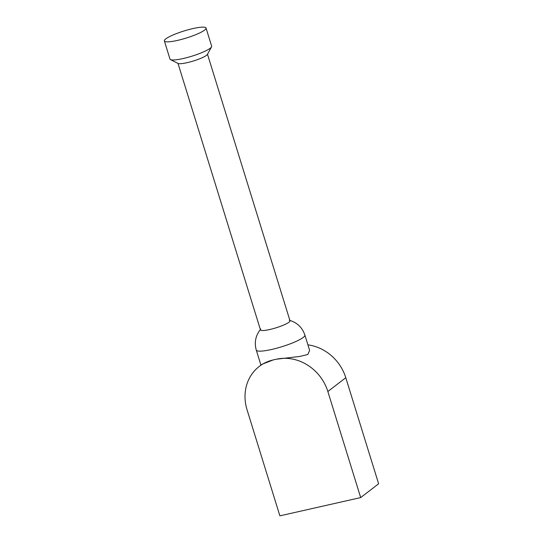 <?xml version="1.0" encoding="UTF-8"?>
<svg xmlns="http://www.w3.org/2000/svg" width="543" height="543" viewBox="0 0 543 543"><rect width="100%" height="100%" fill="white"/><g stroke="black" fill="none" stroke-linecap="round" stroke-linejoin="round"><path stroke-width="0.81" d="M260.932 365.147L256.276 350.106A25.446 4.33 -17.2 0 0 271.609 349.475A25.446 4.33 -17.2 0 0 304.881 335.058L309.632 350.405L307.84 354.477L299.933 356.425L276.38 359.208A25.446 4.33 162.8 0 1 274.738 359.588L276.36 359.228A43.616 39.069 52.4 0 1 327.857 391.517L345.789 377.724L378.627 483.793L360.688 497.585L279.883 515.85L247.045 409.782A43.616 39.069 52.4 0 1 259.249 366.437A43.616 39.069 52.4 0 1 273.122 359.955L274.738 359.588A25.446 4.33 162.8 0 1 273.149 359.941L262.065 364.272L259.249 366.437M206.041 28.046L211.655 46.175A21.808 3.713 162.8 0 1 211.532 46.888A21.808 3.713 162.8 0 1 191.917 56.173A21.808 3.713 162.8 0 1 170.488 59.587A21.808 3.713 162.8 0 1 169.986 59.078L164.373 40.942A21.808 3.713 162.8 0 1 192.894 28.582A21.808 3.713 162.8 0 1 206.041 28.046A21.808 3.713 162.8 0 1 186.303 38.037A21.808 3.713 162.8 0 1 164.373 40.942M170.488 59.587L178.05 63.436A15.632 2.661 -17.2 0 0 193.41 60.986A15.632 2.661 -17.2 0 0 207.467 54.327L211.532 46.888M207.501 54.266L289.989 320.757A15.448 2.627 162.8 0 1 269.79 329.506A15.448 2.627 162.8 0 1 260.477 329.893L177.989 63.402M327.857 391.517L360.688 497.585M345.789 377.724A43.616 39.069 -127.6 0 0 307.915 344.853M304.881 335.058C302.234 327.395 297.021 322.461 289.243 320.248M256.276 350.106C254.131 342.287 255.644 335.269 260.81 329.051"/></g></svg>
